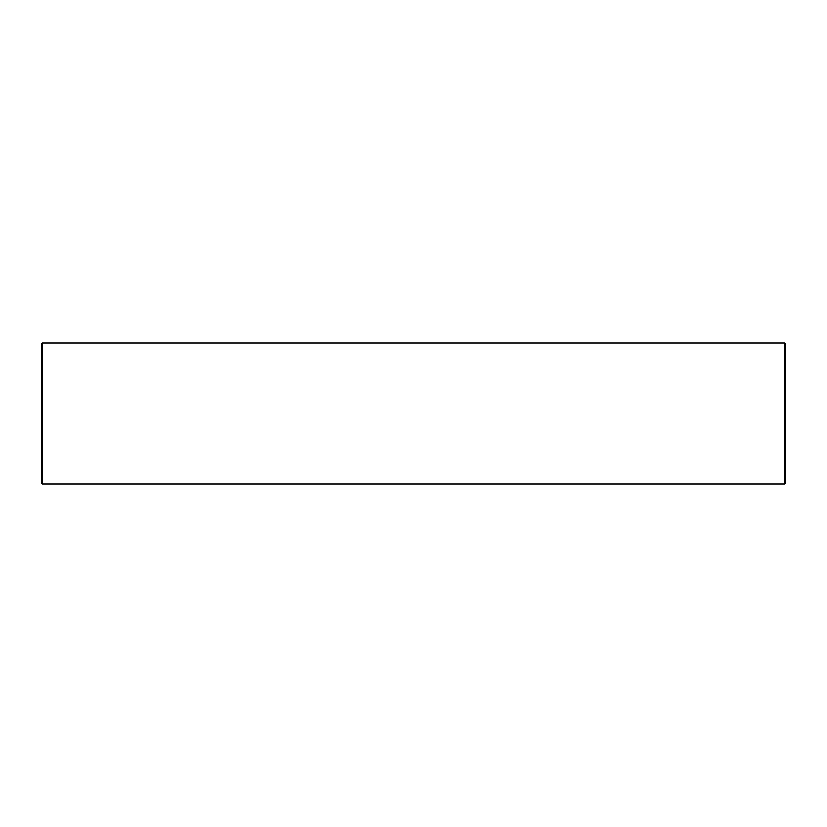 <?xml version="1.0" encoding="UTF-8"?>
<svg xmlns="http://www.w3.org/2000/svg" width="827" height="827" viewBox="0 0 827 827"><rect width="100%" height="100%" fill="white"/><g stroke="black" fill="none" stroke-linecap="round" stroke-linejoin="round"><path stroke-width="1.24" d="M42.342 343.04L41.35 344.032L41.35 482.968L42.342 483.96L784.658 483.96L784.658 343.04L42.342 343.04L42.342 483.96M784.658 343.04L785.65 344.032L785.65 482.968L784.658 483.96"/></g></svg>

